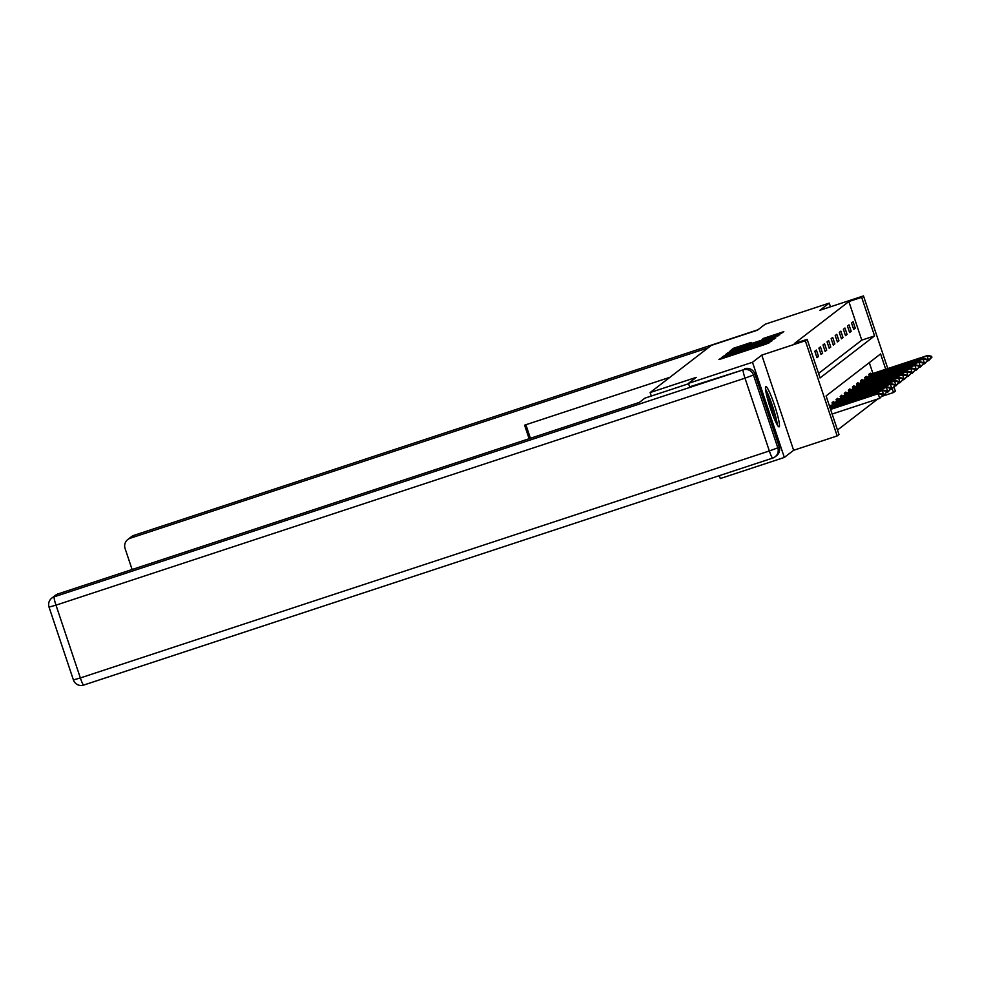 <?xml version="1.0" encoding="UTF-8"?>
<svg xmlns="http://www.w3.org/2000/svg" width="981" height="981" viewBox="0 0 981 981"><rect width="100%" height="100%" fill="white"/><g stroke="black" fill="none" stroke-linecap="round" stroke-linejoin="round"><path stroke-width="1.47" d="M723.598 356.692L718.926 359.512L721.182 358.887L766.443 343.975L771.949 340.836L723.598 356.692M765.756 386.661A21.177 2.428 71.8 0 0 770.293 407.9A21.177 2.428 71.8 0 0 779.098 426.845A21.177 2.428 71.8 0 0 779.184 426.796A21.177 2.428 71.8 0 0 774.647 405.57A21.177 2.428 71.8 0 0 765.842 386.624A21.177 2.428 71.8 0 0 765.756 386.661M751.25 342.43L733.53 348.267L730.477 350.622L778.007 335.061L783.819 331.676L763.439 338.408L762.139 339.426L778.08 334.533L770.637 337.329L734.769 348.88L751.25 342.43M818.559 373.442L861.772 340.137L848.859 301.547L861.661 297.329L863.488 295.919L887.805 368.586M689.631 386.87L688.454 383.363L696.252 377.354L650.145 392.547L711.299 345.398L757.406 330.205L765.205 324.196L829.239 303.104L819.944 310.266L863.488 295.919M688.454 383.363L752.488 362.271L784.334 457.44L793.629 450.291L837.173 435.944L805.327 340.763L807.155 339.352L820.067 377.943L874.574 335.919L861.661 297.329M793.629 450.291L761.783 355.11L752.488 362.271M761.783 355.11L805.327 340.763M848.859 301.547L794.34 343.571L807.155 339.352M728.307 353.393L722.507 356.753L724.763 356.128L770.024 341.216L775.836 337.832L728.307 353.393L728.601 354.251M726.504 353.675L732.304 350.315L779.834 334.754L754.622 343.877L774.769 337.893L726.492 353.7M830.466 306.795L829.239 303.104M784.334 457.44L720.299 478.544L719.343 475.662M650.145 392.547L651.31 396.03M814.046 359.941L811.888 353.503M816.965 357.685L818.534 356.471L816.388 350.045L814.819 351.247L816.965 357.685M821.048 354.533L822.618 353.332L820.459 346.894L818.89 348.108L821.048 354.533M825.131 351.394L826.701 350.18L824.543 343.755L822.973 344.956L825.131 351.394M829.203 348.243L830.772 347.041L828.626 340.603L827.057 341.817L829.203 348.243M833.286 345.104L834.856 343.89L832.71 337.464L831.14 338.666L833.286 345.104M837.369 341.952L838.939 340.75L836.781 334.313L835.211 335.527L837.369 341.952M841.453 338.813L843.022 337.599L840.864 331.173L839.295 332.375L841.453 338.813M845.524 335.661L847.093 334.46L844.948 328.022L843.378 329.236L845.524 335.661M849.607 332.522L851.177 331.308L849.031 324.883L847.461 326.084L849.607 332.522M853.691 329.371L855.26 328.169L853.102 321.731L851.533 322.945L853.691 329.371M837.492 430.034L877.737 399.009M872.931 373.491L869.289 362.639M829.865 405.68L829.104 404.957M832.722 404.761L832.035 402.7L833.605 401.487L833.948 402.541M836.793 401.609L836.106 399.549L837.676 398.347L838.032 399.39M840.876 398.458L840.19 396.41L841.759 395.196L842.115 396.25M844.96 395.318L844.273 393.258L845.843 392.057L846.186 393.099M849.043 392.167L848.357 390.119L849.914 388.905L850.269 389.96M853.114 389.028L852.428 386.968L853.997 385.766L854.353 386.808M857.198 385.876L856.511 383.829L858.081 382.615L858.436 383.669M861.281 382.737L860.595 380.677L862.164 379.475L862.507 380.518M865.365 379.586L864.678 377.538L866.235 376.324L866.591 377.378M869.436 376.446L868.749 374.386L870.319 373.185L870.674 374.227M893.949 386.931L895.334 391.1L893.507 392.51L892.232 388.709M881.661 396.41L893.507 392.51M885.733 369.273L880.595 353.92L826.088 395.944L839 434.534L837.173 435.944M861.772 340.137L874.574 335.919M818.534 356.471L816.756 357.059M822.618 353.332L820.839 353.908M826.701 350.18L824.923 350.769M830.772 347.041L828.994 347.617M834.856 343.89L833.077 344.478M838.939 340.75L837.161 341.327M843.022 337.599L841.244 338.187M847.093 334.46L845.315 335.036M851.177 331.308L849.399 331.897M855.26 328.169L853.482 328.745M726.308 355.38L769.975 340.787L726.308 355.392M738.35 349.126L751.115 345.018L738.35 349.126M832.146 414.031L879.712 398.36L878.167 393.737L878.951 393.123L830.49 409.089M882.593 395.184L882.336 394.411L882.593 395.184L879.712 398.36L882.986 394.877M830.588 409.408L878.167 393.737L882.336 394.411M878.951 393.123L882.728 394.104M765.744 390.867A18.32 2.109 -108.2 0 1 771.814 404.945A18.32 2.109 -108.2 0 1 776.339 421.769A18.32 2.109 -108.2 0 1 776.498 423.485M777.344 425.031A21.042 2.416 71.8 0 0 777.21 423.89A21.042 2.416 71.8 0 0 772.354 405.558A21.042 2.416 71.8 0 0 765.511 389.126M774.058 418.127A16.971 1.95 71.8 0 0 766.97 396.618M688.588 383.743L644.885 398.151L639.367 402.394L57.928 593.946L54.188 596.828L743.206 369.837L689.618 386.833M779.233 446.735L754.88 373.945L753.469 375.024L777.823 447.827L779.233 446.735A8.142 8.081 52.4 0 1 776.523 455.724L775.113 456.803A8.142 8.081 -127.6 0 0 777.823 447.827L769.349 450.966L744.996 378.163L55.991 605.154L80.344 677.945L769.349 450.966A8.142 0.932 71.8 0 0 772.685 458.09A8.142 0.932 71.8 0 0 772.721 458.078A8.142 8.081 -127.6 0 0 775.113 456.803A8.142 8.142 0 0 1 772.685 458.09L83.679 685.081A8.142 0.932 71.8 0 0 83.716 685.057L772.648 458.102M49.087 607.08L55.991 605.154A8.142 0.932 71.8 0 1 54.188 596.828A8.142 8.081 -127.6 0 0 51.797 598.091L55.537 595.209A8.142 8.081 52.4 0 1 57.928 593.946M744.616 368.758A8.142 8.081 52.4 0 1 754.88 373.945M528.98 438.765A8.142 8.081 -127.6 0 0 528.624 437.256L529.777 436.373A8.142 8.081 52.4 0 1 530.181 438.372M669.949 377.28L524.577 425.165L528.624 437.256M708.11 347.863L130.179 538.25A8.142 8.081 -127.6 0 0 125.078 548.502L131.613 568.048A8.142 8.081 -127.6 0 0 132.239 569.471M525.89 424.736L529.777 436.373M882.262 395.723L883.795 395.22L882.25 390.585L883.035 389.984L829.951 407.471M886.677 392.044L886.419 391.272L886.677 392.044L883.795 395.22L887.069 391.738M830.049 407.777L882.25 390.585L886.419 391.272M883.035 389.984L886.812 390.965M886.333 392.572L887.879 392.069L886.321 387.446L887.106 386.833L829.399 405.84M890.76 388.893L890.883 387.814L887.879 392.069L891.153 388.586M829.509 406.159L886.321 387.446L890.49 388.12M887.106 386.833L890.883 387.814M890.417 389.432L891.95 388.93L890.405 384.294L891.189 383.694L832.158 403.105M894.831 385.754L894.574 384.981L894.831 385.754L891.95 388.93L895.224 385.447M832.28 403.461L890.405 384.294L894.574 384.981M891.189 383.694L894.966 384.675M894.5 386.281L896.033 385.778L894.488 381.155L895.273 380.542L836.241 399.954M898.915 382.602L899.05 381.523L896.033 385.778L899.307 382.296M836.364 400.322L894.488 381.155L898.657 381.83M895.273 380.542L899.05 381.523M898.584 383.142L900.117 382.639L898.571 378.004L899.356 377.403L840.325 396.815M902.998 379.451L902.741 378.691L902.998 379.451L900.117 382.639L903.391 379.156M840.447 397.17L898.571 378.004L902.741 378.691M899.356 377.403L903.133 378.384M902.655 379.99L904.2 379.488L902.643 374.852L903.427 374.252L844.408 393.663M907.082 376.312L906.812 375.539L907.082 376.312L904.2 379.488L907.474 376.005M844.531 394.019L902.643 374.852L906.812 375.539M903.427 374.252L907.204 375.233M906.738 376.851L908.271 376.348L906.726 371.713L907.511 371.112L848.479 390.524M911.153 373.16L910.895 372.4L911.153 373.16L908.271 376.348L911.545 372.866M848.602 390.879L906.726 371.713L910.895 372.4M907.511 371.112L911.288 372.093M910.822 373.7L912.355 373.197L910.809 368.562L911.594 367.961L852.563 387.372M915.236 370.021L914.979 369.248L915.236 370.021L912.355 373.197L915.629 369.714M852.685 387.728L910.809 368.562L914.979 369.248M911.594 367.961L915.371 368.942M914.905 370.56L916.438 370.058L914.893 365.423L915.678 364.822L856.646 384.233M919.32 366.869L919.062 366.097L919.32 366.869L916.438 370.058L919.712 366.575M856.769 384.589L914.893 365.423L919.062 366.097M915.678 364.822L919.455 365.803M918.976 367.409L920.521 366.906L918.964 362.271L919.749 361.67L860.729 381.082M923.403 363.73L923.133 362.958L923.403 363.73L920.521 366.906L923.795 363.424M860.852 381.437L918.964 362.271L923.133 362.958M919.749 361.67L923.526 362.651M923.06 364.27L924.593 363.755L923.047 359.132L923.832 358.531L864.801 377.943M927.474 360.579L927.217 359.806L927.474 360.579L924.593 363.755L927.867 360.285M864.923 378.298L923.047 359.132L927.217 359.806M923.832 358.531L927.609 359.512M927.143 361.118L928.676 360.616L927.131 355.98L927.916 355.38L868.884 374.791M931.558 357.44L931.692 356.361L928.676 360.616L931.95 357.133M869.007 375.147L927.131 355.98L931.3 356.667M927.916 355.38L931.692 356.361M722.053 358.605L721.66 357.415M768.797 343.142L768.417 342.013M745.437 350.891L745.033 349.714M732.292 355.232L732.047 354.509M736.057 353.982L735.824 353.27M745.033 351.026L744.689 349.984M755.664 347.532L755.431 346.808M759.441 346.281L759.196 345.57M768.405 343.289L768.062 342.283M773.862 339.365L773.568 338.482M725.977 355.723L725.535 354.423M729.974 352.645L729.533 351.345M732.586 351.149L732.304 350.315M777.786 336.091L777.553 335.404M763.647 339.021L763.439 338.408M766.455 338.102L766.21 337.378M781.845 333.209L781.55 332.326M733.96 349.567L733.53 348.267M736.572 348.071L736.29 347.237M749.226 343.742L748.993 343.056M73.403 679.931A8.142 8.142 0 0 0 83.679 685.081A8.142 0.932 71.8 0 1 80.344 677.945L73.403 679.931L49.05 607.129A8.142 8.142 0 0 1 51.797 598.091M743.206 369.837A8.142 0.932 71.8 0 0 744.996 378.163L753.469 375.024A8.142 8.081 -127.6 0 0 743.206 369.837M133.992 535.344A8.142 0.932 71.8 0 0 133.943 535.356L757.97 329.775L133.919 535.368L130.179 538.25M131.528 536.632A8.142 8.081 52.4 0 1 133.919 535.368A8.142 0.932 71.8 0 1 133.943 535.356A8.142 8.142 0 0 0 131.528 536.632L127.788 539.525M830.417 407.311L829.975 405.999M834.488 404.172L834.058 402.86M833.703 404.43L833.261 403.13M838.571 401.021L838.13 399.708M837.786 401.29L837.345 399.978M842.654 397.881L842.213 396.569M841.87 398.139L841.428 396.839M846.738 394.73L846.296 393.418M845.941 394.987L845.512 393.688M850.809 391.591L850.38 390.279M850.024 391.848L849.583 390.536M854.892 388.439L854.451 387.127M854.108 388.697L853.666 387.397M858.976 385.3L858.534 383.988M858.191 385.558L857.75 384.245M863.059 382.149L862.618 380.836M862.262 382.406L861.833 381.106M867.13 379.009L866.701 377.697M866.346 379.267L865.904 377.955M871.214 375.858L870.772 374.546M870.429 376.115L869.988 374.816M725.118 357.587L724.787 356.581M748.503 349.886L748.16 348.88"/></g></svg>
